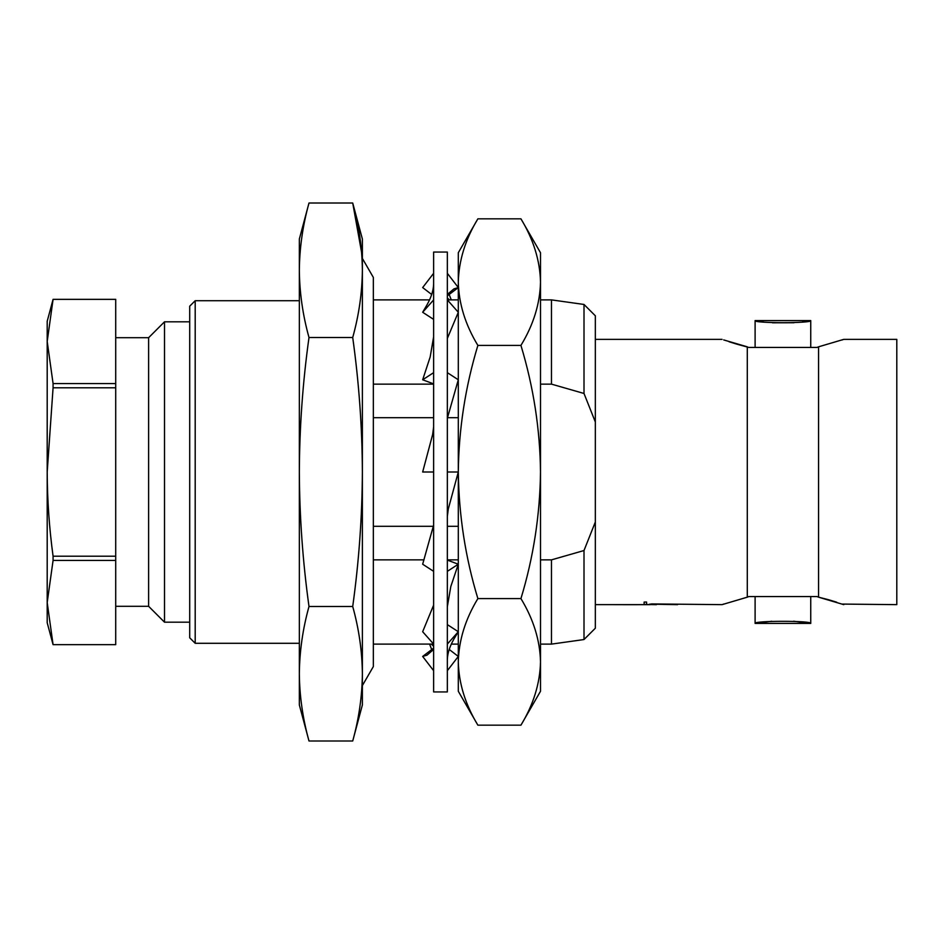 <?xml version="1.0" encoding="UTF-8"?>
<svg xmlns="http://www.w3.org/2000/svg" width="944" height="944" viewBox="0 0 944 944"><rect width="100%" height="100%" fill="white"/><g stroke="black" fill="none" stroke-linecap="round" stroke-linejoin="round"><path stroke-width="1.42" d="M447.338 691.94L447.338 252.06L433.626 252.06L433.626 691.94L447.338 691.94M447.338 670.7L458.3 656.434L449.214 649.46M431.302 644.115L433.626 646.239M431.679 294.493L422.664 287.566L433.626 273.3M447.338 297.962L449.427 299.885M447.338 273.3L458.3 287.566L447.338 295.861M433.626 319.391L422.664 312.275L433.626 299.921M447.338 294.422L453.946 288.888L458.3 287.566M422.664 312.275L425.437 307.532C430.96 298.505 433.697 290.315 433.626 282.929M458.3 299.885L447.338 299.885L458.3 312.275L447.338 338.459M433.626 383.889L422.664 379.783L433.626 372.656M422.664 379.783L430.181 356.95L433.626 336.807M447.338 372.656L458.3 379.783L447.338 418.286M433.626 426.912L432.647 434.488L422.664 472L433.626 472M447.338 472L458.3 472C458.784 429.131 465.309 386.934 477.876 345.41C465.333 324.748 458.808 303.649 458.3 282.126L458.3 661.874C458.819 640.303 465.357 619.205 477.876 598.59C465.404 557.597 458.878 515.4 458.3 472L448.317 508.899L447.338 516.474M433.626 525.124L422.664 564.217L433.626 571.344M447.338 571.344L458.3 564.217L447.338 560.111M433.626 605.128L422.664 631.725L433.626 644.079L373.34 644.115M447.338 606.721L450.807 586.543L458.3 564.217M447.338 644.079L458.3 631.725L447.338 624.609M433.626 648.139L422.664 656.434L433.626 670.7M447.338 660.871C447.255 653.366 450.04 645.094 455.681 636.067L458.3 631.725M422.664 656.434L426.959 655.183L433.626 649.46M737.358 344.3L748.804 347.439L817.044 347.439L818.554 346.826L818.554 597.174L817.044 596.561L748.804 596.561L747.294 597.174L748.804 596.561M540.511 691.256L520.935 725.169C533.466 704.554 539.992 683.456 540.511 661.874L540.511 691.256M477.876 218.831C465.357 239.446 458.819 260.544 458.3 282.126L458.3 252.744L477.876 218.831L520.935 218.831C533.478 239.493 540.003 260.591 540.511 282.126L540.511 661.874C540.003 640.351 533.478 619.252 520.935 598.59C533.407 557.597 539.944 515.4 540.511 472C540.027 429.131 533.502 386.934 520.935 345.41C533.466 324.795 539.992 303.697 540.511 282.126L540.511 252.744L520.935 218.831M115.711 606.296L148.609 606.296L164.504 622.19L189.709 622.19M115.711 337.704L148.609 337.704L148.609 606.296M148.609 337.704L164.504 321.81L164.504 622.19M53.076 383.559L47.2 341.457L47.2 321.267L53.076 299.342L115.711 299.342L115.711 383.559L53.076 383.559L53.076 387.795L115.711 387.795L115.711 644.658L53.076 644.658L47.2 602.543L47.2 622.733L53.076 644.658L115.711 644.658M164.504 321.81L189.709 321.81M458.3 417.696L447.491 417.696M433.626 417.696L373.34 417.696M195.196 643.289L189.709 637.814L189.709 306.186L195.196 300.711L195.196 643.289L299.342 643.289M841.954 340.005L843.783 339.356L896.8 339.356L896.8 604.644L842.178 604.077M828.49 599.7L818.554 597.174L843.783 604.644M195.196 300.711L299.342 300.711M584.006 304.464L584.006 393.471L595.334 421.992L595.334 315.78L584.006 304.464L551.473 299.885L551.473 384.137L584.006 393.471M540.511 559.863L551.473 559.863L584.006 550.529L595.334 522.008L595.334 628.22L584.006 639.536L551.473 644.115L540.511 644.115M843.783 339.356L818.554 346.826M595.334 604.644L650.145 604.656M649.861 604.644L647.525 604.679M646.581 602.036L644.115 602.071L646.581 602.036M651.407 603.924L722.077 604.644L747.294 597.174L747.294 346.826L723.682 339.923M595.334 339.356L722.077 339.356M763.259 321.869L755.106 320.582C753.359 323.367 812.454 323.379 810.743 320.582L810.743 347.439M802.577 321.869L810.743 320.582L755.106 320.582L755.106 347.439M755.106 596.561L755.106 623.418L771.779 621.258M793.633 621.223L810.743 623.418C812.465 620.621 753.395 620.621 755.106 623.418L810.743 623.418L810.743 596.561M299.342 270.255L299.342 472C299.531 427.184 302.741 382.344 308.995 337.504C302.776 315.084 299.555 292.675 299.342 270.255L299.342 239.044L308.995 203.007C302.776 225.427 299.555 247.835 299.342 270.255C299.555 247.835 302.776 225.427 308.995 203.007L352.714 203.007L361.658 252.744M362.378 704.956L352.714 740.993C358.944 718.573 362.154 696.165 362.378 673.745C362.154 651.325 358.944 628.916 352.714 606.496C358.932 561.751 362.154 516.923 362.378 472L362.378 704.956M451.267 644.115L458.3 644.115M373.34 559.863L423.962 559.863M447.338 559.863L458.3 559.863M362.378 258.432L373.34 277.418L373.34 299.885L429.591 299.885M551.473 559.863L551.473 644.115M540.511 299.885L551.473 299.885M373.34 384.137L433.626 384.137M456.967 384.137L458.3 384.137M373.34 526.304L433.32 526.304M447.338 526.304L458.3 526.304M595.334 522.008L595.334 421.992M540.511 384.137L551.473 384.137M362.378 472C362.189 427.184 358.968 382.344 352.714 337.504C358.944 315.084 362.154 292.675 362.378 270.255L362.378 472M362.378 270.255C362.154 247.835 358.944 225.427 352.714 203.007L362.378 239.044L362.378 673.733M308.995 740.993L299.342 704.956L299.342 472C299.555 516.923 302.776 561.751 308.995 606.496C302.776 628.916 299.555 651.325 299.342 673.745C299.555 696.165 302.776 718.573 308.995 740.993L352.714 740.993M794.046 322.742L772.463 322.789M729.11 341.775L736.863 344.159M723.895 603.995L722.077 604.644M836.75 602.225L829.151 599.888M584.006 550.529L584.006 639.536M656.375 604.679L644.115 604.431L644.115 602.071M646.581 602.071L646.581 604.361M651.407 603.959L677.544 604.667L649.72 604.125M622.733 604.644L636.362 604.644M636.362 604.667L640.575 604.644M308.995 337.504L352.714 337.504M308.995 606.496L352.714 606.496M115.711 383.559L115.711 387.795M115.711 556.205L53.076 556.205C49.265 528.121 47.306 500.049 47.2 472L47.2 341.457L53.076 299.354L115.711 299.354M53.076 387.795L47.2 472L47.2 602.543L53.076 560.441L115.711 560.441M53.076 556.205L53.076 560.441M477.876 725.169C465.333 704.507 458.808 683.409 458.3 661.874L458.3 691.256L477.876 725.169L520.935 725.169M477.876 598.59L520.935 598.59M477.876 345.41L520.935 345.41M362.378 685.568L373.34 666.582L373.34 277.418M431.679 649.507L429.591 644.115M451.267 299.885L449.214 294.54M622.733 604.679L637.684 604.679"/></g></svg>
